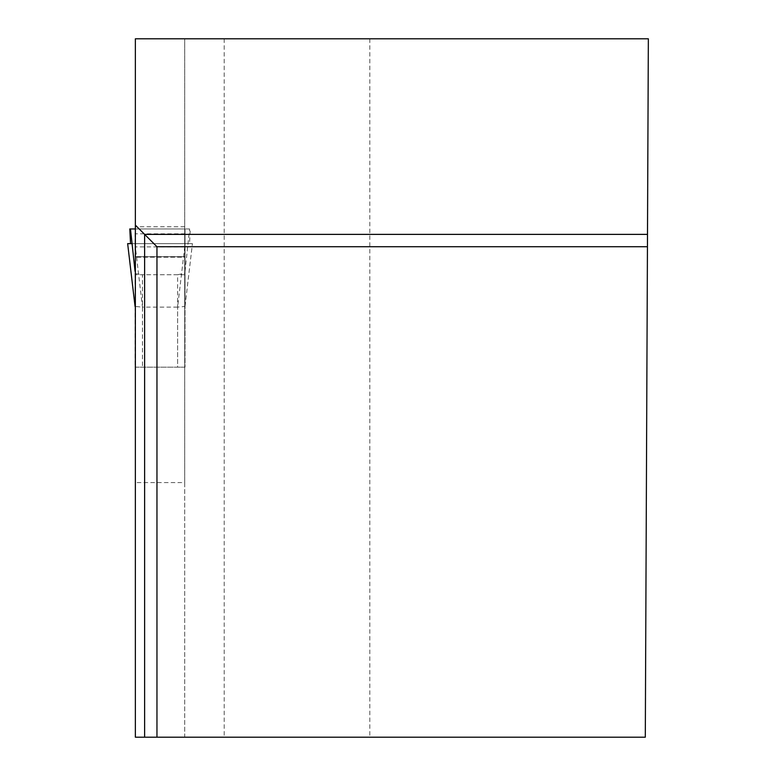 <?xml version="1.0" encoding="UTF-8"?>
<svg xmlns="http://www.w3.org/2000/svg" width="776" height="776" viewBox="0 0 776 776"><rect width="100%" height="100%" fill="white"/><g stroke="black" fill="none" stroke-linecap="round" stroke-linejoin="round"><path stroke-width="0.58" stroke-dasharray="3.88 2.91" d="M185.028 257.205L185.028 367.155L185.028 306.442L177.626 307.131L177.626 367.155L135.364 367.155L184.717 367.155L184.717 482.575L135.364 482.575L135.364 256.662L185.028 256.662L185.028 257.205L135.364 257.205L184.717 257.205L184.717 367.155L135.364 367.155M135.364 228.949L185.028 228.949L185.028 306.442M185.028 271.328L189.596 228.949L185.028 228.949L185.028 256.662L135.053 256.662M135.053 306.442L135.053 367.155L185.028 367.155L177.626 367.155L177.626 274.743L142.464 274.743L142.464 367.155L142.464 307.131L135.053 306.442L135.053 228.949M189.596 228.949L129.786 228.949M134.985 243.635L142.474 307.131L177.617 307.131L185.105 243.635L192.438 243.635L130.543 243.635L185.105 243.635M130.543 243.635L189.538 243.635L190.295 228.949M177.626 274.743L185.028 273.171M135.364 273.618L142.464 274.743M369.812 38.8L369.812 737.2L645.302 737.2L648.348 38.8L184.717 38.8L184.717 737.2L135.364 737.2L135.364 482.575M184.717 482.575L184.717 737.2L369.812 737.2M135.364 256.662L184.717 256.662L184.717 38.8L135.364 38.8L135.364 256.662L184.717 256.662L184.717 257.205M647.446 246.719L156.956 246.719L156.956 737.2M184.717 226.747L135.364 226.747M184.717 246.894L135.364 246.894M184.717 274.743L135.364 274.743M189.538 243.635L132.066 243.635M185.028 306.345L192.429 243.635L185.028 306.462M185.028 233.819L135.364 233.819M224.206 38.8L224.206 737.2"/><path stroke-width="1.16" d="M135.364 367.155L135.364 228.949M135.053 228.949L129.786 228.949L130.543 243.635L127.652 243.635L132.066 243.635M135.053 271.328L130.484 228.949M645.302 737.2L156.956 737.2L156.956 246.719L647.446 246.719L645.302 737.2M144.617 737.2L135.364 737.2L135.364 38.8L648.348 38.8L647.494 234.381L144.617 234.381L144.617 737.2L156.956 737.2M647.494 234.381L647.446 246.719M135.364 225.118L156.956 246.719M135.053 306.452L127.652 243.635L135.053 306.345"/></g></svg>

